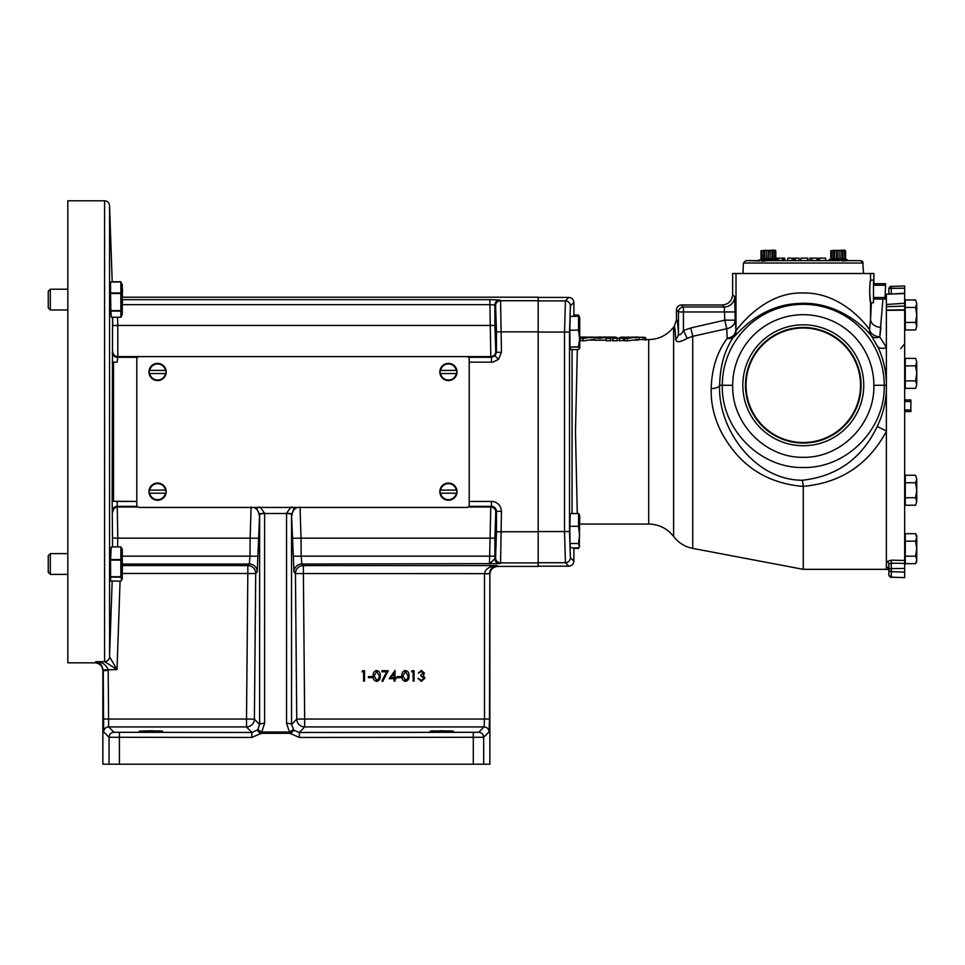<?xml version="1.0" encoding="UTF-8"?>
<svg xmlns="http://www.w3.org/2000/svg" width="965" height="965" viewBox="0 0 965 965"><rect width="100%" height="100%" fill="white"/><g stroke="black" fill="none" stroke-linecap="round" stroke-linejoin="round"><path stroke-width="1.45" d="M596.961 337.087C593.246 337.412 594.138 337.846 599.627 338.401L608.589 337.087L594.633 337.75L594.633 340.223L606.104 340.199M633.703 337.388L632.69 337.207L633.703 337.388M627.298 340.766L624.729 340.742L624.729 338.281L627.298 338.305C631.484 338.293 630.109 337.4 635.851 337.654C640.302 337.328 640.302 337.135 635.863 337.087L627.298 337.268C627.407 337.364 622.304 338.413 627.298 338.305L627.298 340.766C631.484 340.754 630.109 339.885 635.851 340.126C640.302 339.813 640.302 339.632 635.863 339.584M639.276 339.728L639.276 337.231L635.863 337.087M583.065 340.766L580.484 340.742L580.484 338.281L583.065 338.305C587.239 338.293 585.876 337.4 591.617 337.654C596.056 337.328 596.068 337.135 591.617 337.087L583.053 337.268C583.174 337.364 578.059 338.413 583.065 338.305L583.065 340.766C587.239 340.754 585.876 339.885 591.617 340.126C596.056 339.813 596.068 339.632 591.617 339.584M595.031 337.485L591.617 337.087M644.994 337.714L645.742 337.75L645.742 340.223M634.15 337.087L644.994 337.448L644.994 339.933M579.277 546.974L579.736 515.37L578.554 513.501L570.243 513.621L578.554 513.501M578.554 513.621L578.554 526.299L569.82 526.299L578.554 526.299M578.554 526.721L579.615 535.105L578.554 543.5L569.989 543.5L578.554 543.5M579.543 348.667L578.554 349.583L570.653 349.583L570.05 347.086L578.554 347.086L579.736 348.256L579.736 317.582L578.554 316.243L570.182 316.411L578.554 316.243M578.554 316.411L578.554 330.151L569.808 330.151L578.554 330.151M578.554 330.585L579.615 338.703L578.554 346.821L570.05 347.086M579.193 316.725L578.554 315.048L579.193 316.725M589.458 337.388L588.457 337.207L589.458 337.388M745.475 385.276A57.804 57.804 0 0 0 803.278 443.08A57.804 57.804 0 0 0 861.082 385.276A57.804 57.804 0 0 0 803.278 327.473A57.804 57.804 0 0 0 745.475 385.276M860.527 385.276A57.249 57.249 0 0 1 803.278 442.525A57.249 57.249 0 0 1 746.029 385.276A57.249 57.249 0 0 1 803.278 328.016A57.249 57.249 0 0 1 860.527 385.276M742.821 385.276A60.457 60.457 0 0 0 803.278 445.733A60.457 60.457 0 0 0 863.735 385.276A60.457 60.457 0 0 0 803.278 324.819A60.457 60.457 0 0 0 742.821 385.276M833.41 258.487L831.83 258.885L831.83 250.767L833.41 250.369L833.41 258.487L834.592 258.885L836.426 258.487L836.426 250.369L838.018 250.767L838.018 258.885L836.353 258.499M768.236 258.885L768.538 250.767L768.236 258.885L766.62 258.487L766.644 250.369L763.629 250.369L763.629 258.487L766.644 258.487M763.629 258.487L762.048 258.885L761.892 250.767L762.048 258.885M761.892 258.885L758.792 260.622L745.849 260.622L759.672 260.948M768.381 260.622L761.506 261.25M773.134 250.369L772.217 250.767L772.217 258.885L773.134 258.487L773.134 250.369L774.726 250.767L774.726 258.885L774.883 250.767L774.883 258.487L775.8 258.885L775.8 250.767L774.678 250.128L760.975 250.767L760.975 258.885L760.975 250.767L761.892 250.767M762.048 250.767L763.629 250.369M766.644 250.369L768.236 250.767M891.274 560.17L904.663 560.448L904.663 577.649L891.274 577.142A2.497 2.449 180 0 1 888.874 574.694L888.874 564.067L891.274 563.138L891.274 560.17L886.461 561.714A2.497 2.352 -0 0 1 888.874 564.067M888.874 569.519L886.377 569.434L886.377 382.176C885.749 368.594 882.746 356.58 877.366 346.145L871.371 335.856C865.822 328.522 837.572 300.236 797.657 303.553C758.997 305.254 735.945 335.627 734.124 336.689L733.798 336.58C724.751 349.619 720.035 365.844 719.649 385.276L722.315 385.276A80.964 80.964 0 0 1 803.278 304.313A80.964 80.964 0 0 1 884.23 385.276L886.377 385.276L886.377 426.964M904.663 310.814L904.663 560.448M904.663 310.187L886.377 310.356L886.377 294.18L904.663 293.553L904.663 306.062L886.377 306.701M886.377 350.862L886.377 310.802M888.005 567.637L888.874 569.483A2.497 2.449 -0 0 0 886.461 567.034L888.114 567.722M886.377 431.367L886.147 431.813C868.114 464.816 840.491 482.983 803.278 486.336L803.278 486.408C766.282 483.381 738.925 465.178 721.181 431.813C714.124 417.773 710.795 403.406 711.205 388.702C711.688 368.811 717.031 352.032 727.224 338.365L726.742 328.715L692.737 336.303L687.213 338.389C679.987 342.358 676.151 342.708 675.693 339.427C675.223 330.187 674.716 325.856 674.173 326.411L676.453 319.922L676.453 309.958C676.742 306.93 678.407 305.266 681.435 304.976L683.437 306.991L724.281 306.991A10.386 10.374 135 0 0 734.667 296.605L735.185 320.163A10.386 8.733 -3.1 0 1 726.742 328.715L724.799 320.163L724.281 306.991L722.278 304.976L681.435 304.976M803.278 486.408L803.278 569.338L886.377 569.338M870.454 280.839L870.177 282.841M870.008 284.313L869.863 285.821M869.73 287.703L869.658 289.428M869.634 292.407L870.551 302.455C869.477 300.682 869.477 282.07 870.551 280.272L873.494 279.934L873.494 302.793L870.623 302.708M639.276 339.571L648.709 339.571C658.962 339.33 667.273 335.181 673.618 327.123L673.618 536.492C678.516 542.837 684.885 546.805 692.737 548.397L692.737 336.303L690.795 327.943L724.799 320.163L735.185 320.163L736.005 330.718C738.358 327.69 764.545 291.478 803.278 292.998C838.633 292.226 863.446 320.657 869.549 329.765L870.551 319.439A10.386 7.889 -177.7 0 0 880.924 327.34L879.778 336.93L886.377 347.328M873.892 283.686L873.892 273.505L732.652 273.505L732.652 294.602L734.667 296.605M844.652 258.487L847.282 259.862L829.056 259.862L828.465 260.622L825.69 260.622L828.465 260.622L825.69 260.622L825.57 258.125L819.538 258.125L819.55 260.622M819.538 258.125L818.839 258.125L818.718 260.622L810.709 260.622M809.937 260.622L807.753 260.622L807.669 258.125L807.717 260.622M807.777 258.125L807.862 260.622L807.777 258.125L800.926 258.125L800.721 260.622L799.153 260.622L800.721 260.622L799.153 260.622L799.044 258.125L795.437 258.125L795.365 260.622M795.437 258.125L795.196 260.622L794.255 260.622L795.196 260.622L794.255 260.622L794.135 258.125L787.826 258.125L787.705 260.622L784.738 260.622L787.705 260.622L784.738 260.622L784.642 258.125L782.157 258.125L782.277 260.622M842.517 260.948L847.752 260.622L841.154 260.731M847.752 260.622L860.696 260.622L847.74 260.622L847.282 259.862L847.861 260.622M838.018 258.885L838.018 250.767M844.508 258.885L842.915 258.487L842.915 250.369L844.508 250.767L844.652 258.885L844.652 250.369L845.569 250.767L845.569 258.885L845.569 250.767L844.459 250.128L830.756 250.767L830.756 258.885L831.673 258.487M831.83 250.767L830.756 250.767L830.756 258.885L829.056 259.862M836.426 250.369L833.41 250.369M831.673 250.767L831.83 258.885M616.756 337.436L609.735 337.087L606.104 338.305L606.104 340.766L610.314 340.766L613.004 339.716M610.314 340.766L610.314 338.305L613.004 337.231L612.606 340.766L617.19 340.766L617.19 338.305L622.015 337.243L619.578 338.305L619.578 340.766L624.729 340.259M617.19 340.766L619.578 340.138M577.335 349.583L575.478 431.813L577.287 513.501M166.185 491.643A8.601 8.601 0 0 0 157.584 483.043A8.601 8.601 0 0 0 148.984 491.643A8.601 8.601 0 0 0 157.584 500.244A8.601 8.601 0 0 0 166.185 491.643M165.811 490.087L165.473 490.087A8.046 8.046 0 0 0 149.696 490.087L165.811 490.087A8.371 8.371 0 0 1 165.811 493.199L165.811 493.199M157.584 499.677A8.046 8.046 0 0 0 165.473 493.199L149.696 493.199A8.046 8.046 0 0 0 157.584 499.677M457.036 491.643A8.601 8.601 0 0 0 448.435 483.043A8.601 8.601 0 0 0 439.835 491.643A8.601 8.601 0 0 0 448.435 500.244A8.601 8.601 0 0 0 457.036 491.643M456.662 490.087L456.324 490.087A8.046 8.046 0 0 0 440.547 490.087L456.662 490.087A8.371 8.371 0 0 1 456.662 493.199L456.662 493.199M448.435 499.677A8.046 8.046 0 0 0 456.324 493.199L440.547 493.199A8.046 8.046 0 0 0 448.435 499.677M457.036 371.971A8.601 8.601 0 0 0 448.435 363.371A8.601 8.601 0 0 0 439.835 371.971A8.601 8.601 0 0 0 448.435 380.572A8.601 8.601 0 0 0 457.036 371.971M456.662 370.415L456.324 370.415A8.046 8.046 0 0 0 440.547 370.415L456.662 370.415A8.371 8.371 0 0 1 456.662 373.539L456.638 373.539M448.435 380.017A8.046 8.046 0 0 0 456.324 373.539L440.547 373.539A8.046 8.046 0 0 0 448.435 380.017M166.185 371.971A8.601 8.601 0 0 0 157.584 363.371A8.601 8.601 0 0 0 148.984 371.971A8.601 8.601 0 0 0 157.584 380.572A8.601 8.601 0 0 0 166.185 371.971M165.811 370.415L165.473 370.415A8.046 8.046 0 0 0 149.696 370.415L165.811 370.415A8.371 8.371 0 0 1 165.811 373.539L165.787 373.539M157.584 380.017A8.046 8.046 0 0 0 165.473 373.539L149.696 373.539A8.046 8.046 0 0 0 157.584 380.017M495.612 341.501L495.612 324.337M495.467 341.357L495.467 324.481M495.612 539.278L495.612 522.113M495.467 539.133L495.467 522.258M495.817 526.709L495.829 527.71M50.325 574.404L48.25 572.329L48.25 555.707L50.325 553.633L50.325 574.404L67.827 574.404M121.686 580.049L120.854 577.13L110.577 577.13L110.577 580.966L120.854 581.207L122.266 578.819L122.266 549.218L120.854 546.841L111.18 546.998L120.854 546.841M50.325 309.982L48.25 307.907L48.25 291.285L50.325 289.211L50.325 309.982L67.827 309.982M120.854 317.244L120.854 311.068L110.83 311.068L111.409 317.244L120.854 317.244L122.266 314.397L122.266 284.796L120.854 281.949L110.577 282.033L120.854 281.949M120.854 281.768L112.205 281.768L120.854 281.768L121.12 282.395M150.926 730.77L139.25 731.18L150.926 731.591L162.615 731.18L150.926 730.77L139.25 731.18L150.926 731.591L162.615 731.18L150.926 730.77M441.789 730.77L430.101 731.18L441.789 731.591L453.478 731.18L430.101 731.18L441.789 731.591L453.478 731.18L441.789 730.77M431.464 730.988L434.576 730.867M495.334 524.333L495.334 537.071M495.334 326.544L495.334 339.294M104.57 661.568A4.982 4.958 -0 0 0 109.552 656.779L117.006 669.553L104.57 661.568L104.57 200.792L67.827 200.792L67.827 662.834L94.956 662.834L95.776 661.688C101.434 661.532 105.571 664.149 108.189 669.553L108.647 726.922L114.015 732.29L251.817 732.471L257.631 729.914L259.621 724.57L259.621 514.345L255.834 507.433M103.231 719.034L246.509 719.034L246.509 726.922L251.817 732.471L251.817 737.453L109.033 737.272L103.665 731.904L103.219 669.903C101.627 664.451 99.142 661.713 95.776 661.688L104.63 661.688A4.982 4.934 -44 0 0 109.588 656.9M291.913 506.963L294.204 508.253L291.539 514.345L291.539 724.57L293.891 730.276L299.355 732.471L478.7 732.29L484.068 726.922L484.502 719.034L484.502 573.475C485.492 568.843 489.629 566.214 496.939 565.587C492.56 566.31 490.075 568.988 489.484 573.644L484.502 573.91M293.541 729.914L289.874 733.291L261.286 733.291L257.631 729.914A4.982 0.977 42 0 1 261.286 732.001L289.874 732.001A4.982 0.977 -42 0 1 293.541 729.914M295.338 507.433L294.204 508.253M256.967 508.253L259.247 506.963M122.266 299.669L489.906 299.669L489.906 304.651L494.888 304.988L494.888 325.446L495.769 351.61L496.468 352.309L496.468 331.851L495.588 305.688L494.888 304.988A4.982 4.982 135 0 1 499.87 300.006L500.57 300.706L501.45 352.309L496.468 352.309L495.009 355.832L491.487 357.291L490.787 356.592L489.906 304.651L122.471 304.651M491.487 362.177L469.207 362.177L492.838 362.177L491.487 362.177L491.487 357.291L468.435 357.291M122.471 565.587L247.824 565.587A7.889 7.889 -135.7 0 1 255.713 573.548L254.398 719.106L259.621 724.57A4.982 1.291 180 0 1 264.615 723.316L261.286 733.291L251.817 737.453M110.577 566.322L110.577 575.478M110.83 311.068L110.577 292.974L120.854 292.974L120.854 282.033M110.577 288.137L110.577 297.292M116.91 501.438L136.801 501.438L112.145 501.257L112.567 317.244L112.808 325.591L117.79 325.446L117.814 356.592L490.787 356.592A4.982 4.982 -45 0 0 495.769 351.61M113.544 501.281L113.532 362.177L117.127 362.177L117.814 356.592A4.982 4.982 37.8 0 1 112.833 351.718L112.266 352.406A4.982 4.982 39.6 0 0 117.248 357.291L137.573 357.291M110.577 560.11L110.577 576.744L120.854 576.744L120.854 560.11L110.577 560.11L111.18 546.998M112.217 281.949L109.552 205.605L109.552 656.779L112.169 581.207M112.555 546.841L112.266 511.221A4.982 4.982 140.4 0 1 117.248 506.323L117.79 538.168L250.152 538.168L251.117 507.023M112.145 501.257L112.266 511.221M491.487 501.438L469.207 501.438L491.487 501.438L491.487 506.323C494.49 506.637 496.155 508.302 496.468 511.305L495.769 512.005L494.888 538.168L494.876 558.639L489.472 564.043L490.787 507.023L491.487 506.323L468.785 506.323M122.471 297.208L538.181 297.208L538.181 566.407L497.759 566.407C492.994 566.901 490.365 569.531 489.87 574.296L489.87 764.208L102.857 764.208L102.857 670.723C102.386 665.934 99.757 663.305 94.956 662.834M499.858 563.62A4.982 4.982 -135 0 1 494.876 558.639L495.588 557.927L496.468 531.763L496.468 511.305L501.45 511.305L500.57 562.909L499.858 563.62L301.84 564.043L301.177 556.154L494.888 556.154M495.853 332.913L495.841 334.915M300.055 507.023L301.02 538.168L494.888 538.168M448.99 730.867L452.103 730.988M158.139 730.867L161.252 730.988M489.05 731.904L483.682 737.272L299.355 737.453L299.355 732.471L304.663 726.922L304.663 719.034L489.484 719.034L489.05 731.904A4.982 4.982 -135 0 0 484.068 726.922L304.663 726.922A7.889 7.889 -136.3 0 1 296.762 719.106L295.447 573.548A7.889 7.889 135.7 0 1 303.336 565.587L496.939 565.587L497.759 566.407M103.665 731.904A4.982 4.982 135 0 1 108.647 726.922L246.509 726.922A7.889 7.889 136.3 0 0 254.398 719.106L246.509 719.034L247.824 573.475L122.266 573.475M122.471 556.154L249.983 556.154L249.332 564.043A7.889 7.889 -135.7 0 1 257.221 572.004L259.621 514.345A4.982 1.134 -179.9 0 1 264.615 513.259L264.615 723.316M489.484 573.644L295.447 573.548L293.951 572.004A7.889 7.889 135.7 0 1 301.84 564.043L303.336 565.587L304.663 719.034L296.762 719.106L291.539 724.57A4.982 1.291 180 0 0 286.557 723.316L286.557 513.259L290.935 507.192M260.236 507.192L264.615 513.259M117.127 501.438L117.248 506.323L137.223 506.323M483.682 764.208L483.682 737.272A4.982 4.982 -135 0 0 478.7 732.29M293.951 572.004L291.539 514.345A4.982 1.134 179.9 0 0 286.557 513.259M120.07 581.207L117.006 669.553L103.219 669.903M108.213 670.458L102.857 670.723M114.015 732.29A4.982 4.982 135 0 0 109.033 737.272L109.033 764.208M361.996 671.785L362.599 670.723L364.529 670.723L364.529 681.109L363.588 681.109L363.588 671.785L361.996 671.785M368.389 677.647L368.389 676.586L372.381 676.586L372.381 677.647L368.389 677.647M376.652 681.374C374.034 680.687 372.876 678.865 373.178 675.922C372.876 672.967 374.034 671.145 376.652 670.458C379.305 671.133 380.5 672.955 380.234 675.922C380.5 678.877 379.305 680.699 376.652 681.374M374.106 675.922L376.688 680.313L378.907 678.528L379.305 675.922L376.688 671.519L374.106 675.922M381.838 671.785L381.838 670.723L388.232 670.723L382.767 681.374L381.959 680.94L386.651 671.785L381.838 671.785M389.16 678.709L395.023 670.458L395.023 677.647L396.217 677.647L396.217 678.709L395.023 678.709L395.023 681.109L394.082 681.109L394.082 678.709L389.16 678.709M390.994 677.647L394.082 677.647L394.082 673.136L390.994 677.647M397.146 677.647L397.146 676.586L401.151 676.586L401.151 677.647L397.146 677.647M405.421 681.374C402.803 680.687 401.645 678.865 401.947 675.922C401.633 672.967 402.791 671.145 405.421 670.458C408.062 671.133 409.256 672.955 409.003 675.922C409.269 678.877 408.062 680.699 405.421 681.374M402.875 675.922L405.445 680.313L407.676 678.528L408.074 675.922L405.445 671.519L402.875 675.922M411.536 671.785L412.139 670.723L414.069 670.723L414.069 681.109L413.129 681.109L413.129 671.785L411.536 671.785M421.428 671.519L418.328 673.124L421.416 670.458L424.455 673.16L423.237 675.295L424.986 678.021L421.391 681.374L417.929 678.311L421.403 680.313L424.057 678.118L420.861 675.922L420.861 674.849L423.514 673.148L421.428 671.519M110.577 282.033L110.577 292.974M110.818 310.633L120.854 310.633L120.854 293.505L110.577 293.505M122.471 288.981L122.266 298.8M122.471 300.031L122.266 306.448M110.577 559.567L120.854 559.567L120.854 546.998M122.266 553.693L122.266 563.258M122.471 564.549L122.266 571.871M139.298 356.604A2.497 2.497 0 0 0 136.801 359.101L136.801 504.936A2.497 2.497 0 0 0 139.298 507.433L466.71 507.433A2.497 2.497 0 0 0 469.207 504.936L469.207 359.101A2.497 2.497 0 0 0 466.71 356.604L139.298 356.604M149.358 373.539L149.358 373.539A8.371 8.371 0 0 1 149.358 370.415L149.358 370.415M440.209 373.539L440.209 373.539A8.371 8.371 0 0 1 440.209 370.415L440.209 370.415M440.209 493.199L440.209 493.199A8.371 8.371 0 0 1 440.209 490.087L440.209 490.087M149.358 493.199L149.358 493.199A8.371 8.371 0 0 1 149.358 490.087L149.358 490.087M885.544 286.074L885.544 283.686L873.494 283.686L874 285.242L885.05 285.242L885.544 286.074L885.05 297.497L874 297.497L873.494 296.665M873.494 286.074L874 285.242M873.494 299.053L885.544 299.053L885.544 296.665M885.544 283.686L885.05 285.242M874 299.053L874 297.497M885.05 299.053L885.05 297.497M915.592 505.238L916.75 501.486L915.592 505.238L905.279 505.238L905.279 475.25L915.592 475.25L916.75 478.99L915.592 475.25M916.75 490.244L916.75 478.99L915.592 482.741L916.75 490.244L915.592 497.735L916.75 501.486L916.75 490.244M905.279 497.735L915.592 497.735M905.279 482.741L915.592 482.741M838.32 250.767L839.9 250.369L839.9 258.487L842.915 258.487M842.915 250.369L841.733 250.767L841.733 258.885L838.32 258.885M839.598 260.622L766.958 260.622M841.733 250.767L839.9 250.369L841.733 250.767M841.999 250.767L841.999 258.885M834.327 258.885L834.327 250.767M834.592 250.767L834.592 258.885M809.84 258.125L809.756 260.622M782.157 258.125L777.115 258.125L776.922 260.622M817.427 258.125L811.891 258.125L811.867 260.622L810.371 260.622M817.512 260.622L817.512 258.125M792.229 258.125L792.181 260.622L787.705 260.622M811.891 258.125L810.443 258.125M811.203 258.125L812.18 258.125L811.203 258.125M816.185 258.125L815.16 258.125M816.933 258.125L817.017 260.622M793.254 258.125L793.218 260.622M794.038 258.125L794.147 260.622M782.241 258.125L782.289 260.622M783.001 258.125L782.953 260.622M783.809 258.125L783.737 260.622M777.115 258.125L776.885 259.513M778.731 258.125L778.707 260.622M776.837 258.125L776.837 259.488M776.789 258.125L775.8 258.125M886.377 351.393L886.377 382.188M879.778 336.93A10.386 7.117 -170.4 0 1 869.549 329.765A10.386 10.06 -43.8 0 0 871.371 335.856A10.386 6.417 145.6 0 0 879.778 336.93L882.939 299.053M711.205 388.702C716.247 388.28 719.058 387.146 719.637 385.3L719.637 385.3C717.598 428.532 754.353 480.341 802.434 480.244C836.993 476.372 861.902 458.471 877.185 426.53C882.879 414.516 885.942 402.369 886.377 390.101M873.856 385.3L884.23 385.276C885.448 428.906 846.896 468.435 803.194 467.518C759.612 468.411 721.048 428.737 722.315 385.276L732.7 385.325C731.615 423.237 765.173 458.013 803.218 457.314C841.384 458.013 874.905 423.346 873.856 385.3A70.578 70.578 0 0 0 803.278 314.699A70.578 70.578 0 0 0 732.7 385.325M802.434 480.244L803.278 486.336M877.185 426.53L886.377 430.957M877.366 346.145A10.386 5.911 153.5 0 0 886.377 347.702M676.453 319.922C677.165 319.21 677.828 323.685 678.455 333.335C679.179 336.025 680.844 335.084 683.437 330.525L690.795 327.943M538.181 297.425L568.892 297.425C571.907 297.751 573.56 299.403 573.885 302.407L573.885 316.243M569.82 526.299L570.243 513.621M578.554 543.79L579.41 546.733L578.554 547.891L570.592 547.891L570.001 543.79M569.989 543.5L569.82 526.721M569.808 330.151L570.182 316.411M570.038 346.821L569.808 330.585M573.885 547.891L573.885 561.208C573.56 564.211 571.907 565.876 568.892 566.19L538.181 566.19M568.892 566.19L565.418 562.704L564.525 531.558L564.525 332.056L565.418 300.911L568.892 297.425M675.693 339.427A10.386 9.119 176.3 0 0 678.455 333.335L678.455 311.972A4.982 4.982 -45 0 1 683.437 306.991L683.437 330.525L687.213 338.389M727.224 338.365A10.386 6.55 -146.6 0 0 733.798 336.58A10.386 10.386 -72.5 0 0 735.68 330.621A10.386 7.913 -2.4 0 1 727.224 338.365M722.278 304.976C728.587 304.361 732.049 300.899 732.652 294.602M886.377 304.494L904.663 303.251M904.663 306.062L904.663 309.886L886.377 310.067M891.286 294.011L904.663 293.251L904.663 286.014M888.874 294.096L888.874 288.921A2.497 2.449 0 0 1 891.274 286.472L891.274 293.77L888.874 294.132M915.592 329.946L916.75 326.194L915.592 329.946L905.279 329.946L905.279 299.958L915.592 299.958L916.75 303.698L915.592 299.958M916.75 314.952L916.75 303.698L915.592 307.449L916.75 314.952L915.592 322.443L916.75 326.194L916.75 314.952M905.279 322.443L915.592 322.443M905.279 307.449L915.592 307.449M916.75 362.128L915.592 358.389L916.75 362.128L915.592 365.88L916.75 373.383L916.75 362.128M915.592 388.376L916.75 384.625L915.592 388.376L905.279 388.376L905.279 358.389L915.592 358.389M916.75 384.625L916.75 373.383L915.592 380.873L916.75 384.625M905.279 380.873L915.592 380.873M905.279 365.88L915.592 365.88M904.663 401.549L910.815 401.549L910.815 399.944L904.663 399.944M910.815 401.549L910.815 399.944M910.936 401.754L910.815 409.968L904.663 409.968M904.663 411.56L910.936 411.56L910.936 409.751M910.815 411.56L910.815 409.968M764.545 258.885L764.545 250.767M764.811 250.767L764.811 258.885M770.13 250.369L770.13 258.487L771.964 258.885L771.964 250.767L768.538 250.767M770.13 258.487L768.538 258.885M758.695 260.622L759.274 259.862L758.695 260.622L759.274 259.862L777.5 259.862L775.8 258.885L775.8 250.767L774.726 250.767M774.726 258.885L773.134 258.487M905.279 556.166L905.279 533.681L915.592 533.681L916.75 537.421L915.592 541.172L916.75 548.675L915.592 556.166L916.75 559.917L915.592 563.656L905.279 563.656L905.279 556.166L915.592 556.166M905.279 541.172L915.592 541.172M915.592 563.656L916.75 561.654L916.75 535.684L915.592 533.681M580.532 338.245L580.532 337.087L584.428 337.087M587.432 337.087L584.983 337.087M596.828 337.099L609.989 337.087M590.737 337.087L596.189 337.171M610.749 337.087L615.477 337.087M621.05 337.087L627.383 337.255M623.173 337.629L628.649 337.087M606.104 338.305L610.314 338.305M612.606 338.305L617.19 338.305M623.764 340.766L623.764 338.305L627.383 337.087M619.578 338.305L623.764 338.305M579.109 547.372L578.554 548.373L573.885 548.373M573.885 315.048L578.554 315.048L573.885 315.048M643.112 337.087L643.112 339.584M888.874 569.205A2.497 0.639 0 0 1 891.274 568.566L891.274 577.142M886.461 567.034L886.461 561.714M648.709 339.571L648.709 524.055C658.962 524.297 667.273 528.434 673.618 536.492M734.124 336.689A10.386 10.386 -72.5 0 0 736.005 330.718L736.005 273.505M862.445 261.334L860.696 260.622L863.193 263.023L743.364 263.023L742.99 273.505M157.584 483.043A8.601 8.601 0 0 0 148.984 491.643A8.601 8.601 0 0 0 157.584 500.244M448.435 483.043A8.601 8.601 0 0 0 439.835 491.643A8.601 8.601 0 0 0 448.435 500.244M448.435 363.371A8.601 8.601 0 0 0 439.835 371.971A8.601 8.601 0 0 0 448.435 380.572M157.584 363.371A8.601 8.601 0 0 0 148.984 371.971A8.601 8.601 0 0 0 157.584 380.572M260.719 733.883L257.269 730.276M299.355 737.453L289.874 733.291L286.557 723.316M290.453 733.883L293.891 730.276M492.838 362.177L498.531 359.354L495.009 355.832M122.266 564.043L249.332 564.043L247.824 565.587L247.824 573.475L255.713 573.548L257.221 572.004M468.085 507.023L490.787 507.023A4.982 4.982 45 0 1 495.769 512.005M499.87 300.006L489.906 299.669M495.588 305.688A4.982 4.982 135 0 1 500.57 300.706L538.181 300.706M538.181 562.909L500.57 562.909A4.982 4.982 -135 0 1 495.588 557.927M501.45 511.305C500.992 505.901 498.133 502.62 492.838 501.438M496.468 531.763L538.181 531.763M538.181 331.851L496.468 331.851M498.531 359.354L501.45 352.309M112.833 511.896A4.982 4.982 142.2 0 1 117.814 507.023L137.935 507.023M293.131 538.241L301.02 538.168L301.177 556.154L293.288 556.226M117.549 317.244L117.79 325.446L494.888 325.446M112.808 538.024L117.79 538.168L117.537 546.841M257.872 556.226L249.983 556.154L250.152 538.168L258.041 538.241M489.87 574.296L489.484 719.034M291.539 514.755A4.982 1.291 180 0 0 286.557 513.513L264.615 513.513A4.982 1.291 180 0 0 259.621 514.755M473.308 764.208L473.308 732.471M119.407 732.471L119.407 764.208M253.614 507.433A7.889 7.889 -135.7 0 1 259.006 514.984M292.166 514.984A7.889 7.889 135.7 0 1 297.558 507.433M113.544 362.333L112.145 362.357M871.383 302.733L870.551 319.439L870.551 302.455M870.551 280.272L870.551 273.505M735.185 311.972L678.455 311.972L676.453 309.958M538.181 300.911L565.418 300.911A4.982 4.982 45 0 1 570.399 305.893L569.519 332.056L569.519 531.558L570.399 557.722L573.885 561.208M572.04 513.501L572.076 349.583M573.885 302.407L570.399 305.893M570.399 557.722A4.982 4.982 -45 0 1 565.418 562.704L538.181 562.704M538.181 531.558L569.519 531.558M569.519 332.056L538.181 332.056M904.663 288.221L891.274 288.342A2.497 0.639 180 0 0 888.874 288.981M904.663 563.415L891.274 563.138L891.274 568.566L904.663 568.445M904.663 572.112L891.274 571.666A2.497 2.352 180 0 1 888.874 569.314M579.736 317.582L578.554 315.048M904.663 535.684L905.279 535.684M904.663 360.391L905.279 360.391M904.663 301.961L905.279 301.961M900.707 348.703L904.663 343.83M692.737 548.397L803.278 569.338M673.618 327.123L674.173 326.411M863.554 273.505L862.674 261.587M904.663 477.253L905.279 477.253M579.736 339.571L580.484 339.571M67.827 553.633L50.325 553.633M67.827 289.211L50.325 289.211M109.552 205.605C109.178 202.662 107.513 201.058 104.57 200.792M579.736 524.055L648.709 524.055M904.663 503.223L905.279 503.223M743.364 263.023L745.849 260.622L743.364 263.023M885.544 294.277L886.377 294.277M888.874 288.921C889.863 286.677 890.659 285.845 891.274 286.424L904.663 285.966M888.874 574.694C889.863 576.937 890.659 577.77 891.274 577.191L904.663 577.649M904.663 327.931L905.279 327.931M904.663 386.362L905.279 386.362M777.5 259.862L778.079 260.622M904.663 561.654L905.279 561.654M579.736 546.033L579.41 546.733"/></g></svg>
